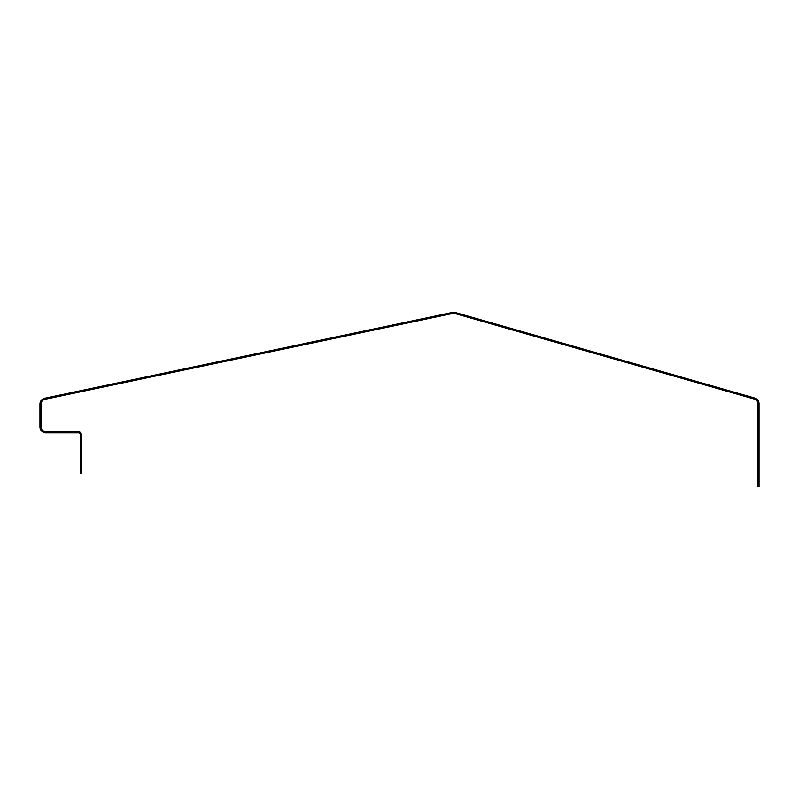 <?xml version="1.0" encoding="UTF-8"?>
<svg xmlns="http://www.w3.org/2000/svg" width="799" height="799" viewBox="0 0 799 799"><rect width="100%" height="100%" fill="white"/><g stroke="black" fill="none" stroke-linecap="round" stroke-linejoin="round"><path stroke-width="0.6" stroke-dasharray="4 3" d="M44.924 399.31L44.704 398.252L42.567 399.16L40.06 402.946L39.95 426.886L41.698 431.12L45.933 432.868L45.933 431.78L42.107 429.942L41.039 426.886L41.059 403.625L42.127 401.018L44.464 399.44L452.683 313.468L455.04 313.558L754.416 399.091A4.894 4.894 0 0 1 757.961 403.795L757.961 486.721L759.05 486.721L759.05 403.795A5.983 5.983 0 0 0 754.705 398.042L455.34 312.509L455.04 313.558M44.704 398.252L452.464 312.409L452.683 313.468M452.464 312.409L455.34 312.509M78.572 431.78L78.572 432.868L80.2 434.506L80.2 473.667L81.288 473.667L81.288 434.506L78.572 431.78L45.933 431.78M78.572 432.868L45.933 432.868M39.95 426.886L41.039 426.886M39.95 404.104L41.039 404.104M80.2 434.506L81.288 434.506"/><path stroke-width="1.2" d="M759.05 486.721L757.961 486.721L757.961 403.795A4.894 4.894 0 0 0 754.416 399.091L455.04 313.558A4.894 4.894 0 0 0 452.683 313.468L44.924 399.31A4.894 4.894 0 0 0 41.039 404.104L41.039 426.886A4.894 4.894 0 0 0 45.933 431.78L78.572 431.78A2.717 2.717 0 0 1 81.288 434.506L81.288 473.667L80.2 473.667L80.2 434.506A1.628 1.628 0 0 0 78.572 432.868L45.933 432.868A5.983 5.983 0 0 1 39.95 426.886L39.95 404.104A5.983 5.983 0 0 1 44.704 398.252L452.464 312.409A5.983 5.983 0 0 1 455.34 312.509L754.705 398.042A5.983 5.983 0 0 1 759.05 403.795L759.05 486.721"/></g></svg>
